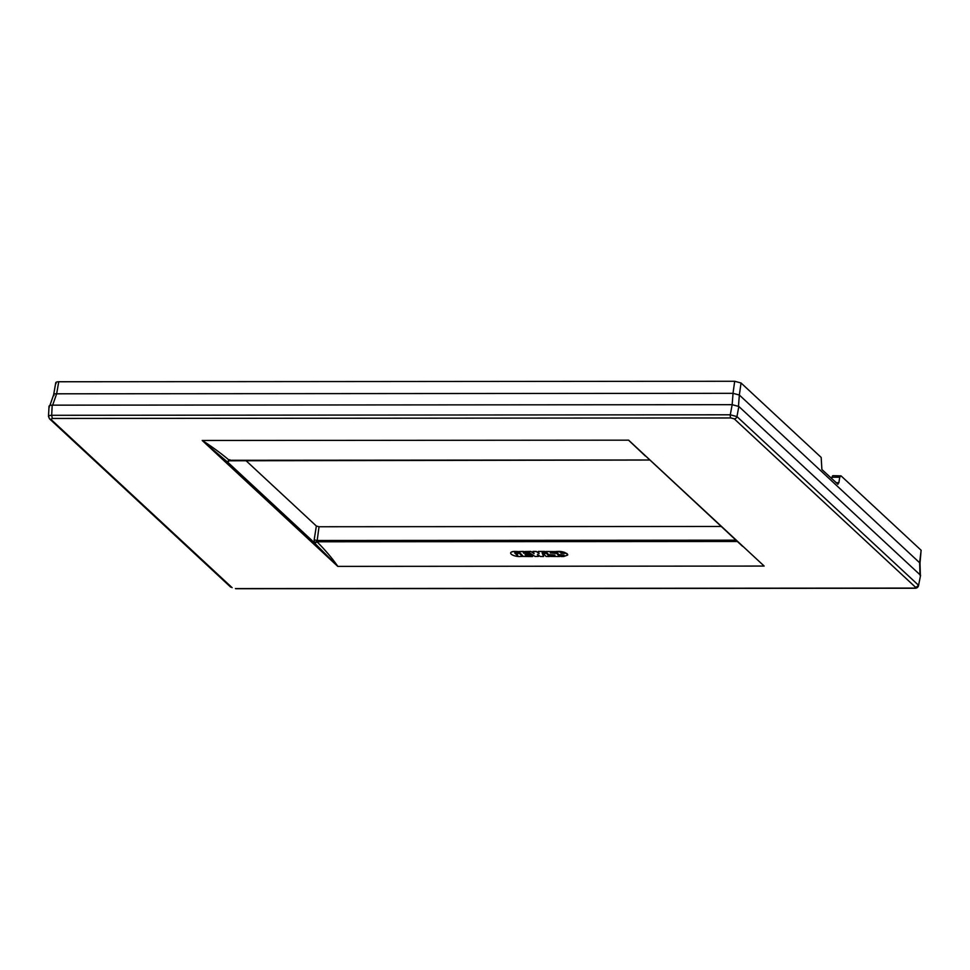 <?xml version="1.0" encoding="UTF-8"?>
<svg xmlns="http://www.w3.org/2000/svg" width="970" height="970" viewBox="0 0 970 970"><rect width="100%" height="100%" fill="white"/><g stroke="black" fill="none" stroke-linecap="round" stroke-linejoin="round"><path stroke-width="1.45" d="M837.959 484.272L821.893 469.528L821.178 457.416L741.044 382.992L734.69 381.271L733.005 393.323L739.346 395.02L738.473 406.2M741.044 382.992L739.346 395.02M732.144 404.854L733.041 393.323L56.612 393.808C54.065 393.735 53.18 394.305 53.98 395.517M739.358 395.032L919.996 563.085L921.136 550.269L841.014 475.846L832.987 475.688A2.595 1.043 -90 0 0 832.03 477.24L831.775 478.707M734.69 381.271L58.758 381.756C56.127 381.865 55.242 382.435 56.102 383.477M235.807 588.729L235.443 588.572A2.595 1.043 90 0 0 235.807 588.729L914.419 588.244L915.45 587.177L734.254 418.858A2.595 2.219 -47.1 0 0 736.957 416.603L738.837 406.478L920.578 575.295L918.505 585.795L920.578 575.295M49.409 406.976C48.512 405.872 49.434 405.266 52.198 405.157L732.156 404.672L738.837 406.478M49.894 405.46L53.665 394.681M734.254 418.858L730.919 417.961L52.307 418.446L51.677 415.293C48.912 415.487 47.979 416.094 48.888 417.1M915.45 587.177A2.595 2.219 -47.1 0 0 918.153 584.91L736.957 416.603L730.289 414.796L732.156 404.672M49.47 418.773A2.595 2.219 -47.1 0 0 50.913 419.355L232.109 587.662M730.919 417.961A2.595 1.043 -90 0 1 730.289 414.796L51.677 415.293L52.198 405.157M764.154 566.056L628.621 440.162L742.571 546.328M316.875 541.442L314.304 542.63L314.862 543.346L316.996 541.781L319.033 526.746L721.195 526.455M735.963 540.181L316.85 540.484L314.183 539.756L314.304 542.63L227.829 462.302L202.209 440.477L628.621 440.162M314.862 543.346L337.742 566.359L202.209 440.477M737.37 541.478L316.996 541.781C325.253 550.051 332.201 558.259 337.851 566.383L337.742 566.359M319.033 526.746L316.353 526.019L245.628 460.326M229.332 460.326L228.702 460.52M229.866 459.683L227.829 462.302L228.75 460.411M649.633 459.986L229.26 460.289L227.186 461.902M337.851 566.383L764.081 566.068M837.595 484.115L838.88 482.72L836.091 482.72M841.014 475.846L839.729 477.24L838.88 482.72M516.161 553.3L519.447 553.337L522.357 556.368L519.483 556.55A6.487 2.304 9.5 0 1 510.669 552.985A6.487 2.304 9.5 0 1 510.681 552.888A6.487 2.304 9.5 0 1 514.682 551.433L517.701 551.518L518.853 552.827L514.815 552.912M518.853 552.791L517.701 551.518M516.161 553.433L517.75 555.095L516.719 554.998L514.73 552.924M518.744 551.542L523.363 551.421L524.794 552.815L523.436 552.9M524.794 552.791L523.642 551.506M530.857 554.61L529.426 553.239L523.351 552.912M532.603 556.428L531.172 555.07L525.061 554.816L530.736 554.719M524.685 551.542L530.723 551.421L533.985 553.47M530.978 551.481L534.082 553.64L533.039 551.421L536.361 551.481L539.041 553.482M536.361 551.481L539.114 553.64L538.289 551.457L544.437 551.409L545.746 552.888L542.242 552.888M545.88 552.839L544.716 551.493M543.636 556.38L542.145 552.9M538.435 556.416L537.538 554.537M543.188 553.312L546.462 553.312L549.238 556.537L546.462 553.312M549.25 555.143L555.022 555.07L548.656 554.622L545.746 551.591L554.961 551.578L556.004 552.876L550.451 552.888M545.758 551.493L554.961 551.578M556.137 552.706L554.973 551.481M556.719 553.312L550.329 552.973L556.695 553.409L559.496 556.525L556.695 553.409M567.68 555.022A6.487 2.304 9.5 0 0 567.692 554.973A6.487 2.304 9.5 0 0 566.444 553.276L560.866 553.142L565.158 552.876M559.508 555.131L564.067 555.058L558.914 554.622L556.113 551.493L565.255 552.767M556.016 551.481L558.878 551.396A6.487 2.304 9.5 0 1 565.231 552.658M564.067 555.058L559.629 555.046M561.145 553.227L566.419 553.373L567.668 555.07L563.679 556.525L560.927 556.525L559.496 555.228M555.022 555.07L549.347 555.155L550.402 556.453L559.496 556.525M549.238 556.537L546.086 556.453L543.176 553.409L546.449 553.409M538.435 556.38L537.441 554.464L540.29 556.477L543.491 556.537M543.624 556.477L542.121 552.924M538.289 551.457L544.703 551.591M532.906 551.469L536.349 551.578M538.447 556.392L535.088 556.477L529.705 552.961L525.837 552.815L524.794 551.518L530.966 551.578M532.615 556.368L531.451 555.155M525.619 555.07L531.427 555.252M530.869 554.537L529.705 553.324M523.873 553.252L529.681 553.421M532.481 556.55L523.388 556.465L518.707 551.578L523.63 551.603M522.333 556.465L519.447 553.337M516.295 553.252L519.423 553.433M516.998 555.082L517.653 555.082M516.974 555.179L514.706 552.936M510.681 552.888L510.669 552.985A6.487 2.304 9.5 0 1 514.67 551.53L517.689 551.615M58.758 381.756L56.648 393.808L52.598 405.339M921.136 550.269L919.621 562.479L920.021 575.222M235.443 588.572L914.055 588.075M52.307 418.446L50.913 419.355M314.183 539.756L316.353 526.019M229.26 460.289C221.439 453.62 212.442 447.012 202.293 440.453M645.426 456.082L628.511 440.15M839.729 477.24L832.03 477.24M55.751 382.738L53.665 394.632M919.996 563.024L920.36 575.101M230.702 587.141L49.519 418.822L48.5 416.433L49.021 406.248M914.419 588.244C916.529 588.402 917.899 587.577 918.505 585.783M228.605 460.083L228.387 460.786L649.682 460.035"/></g></svg>

